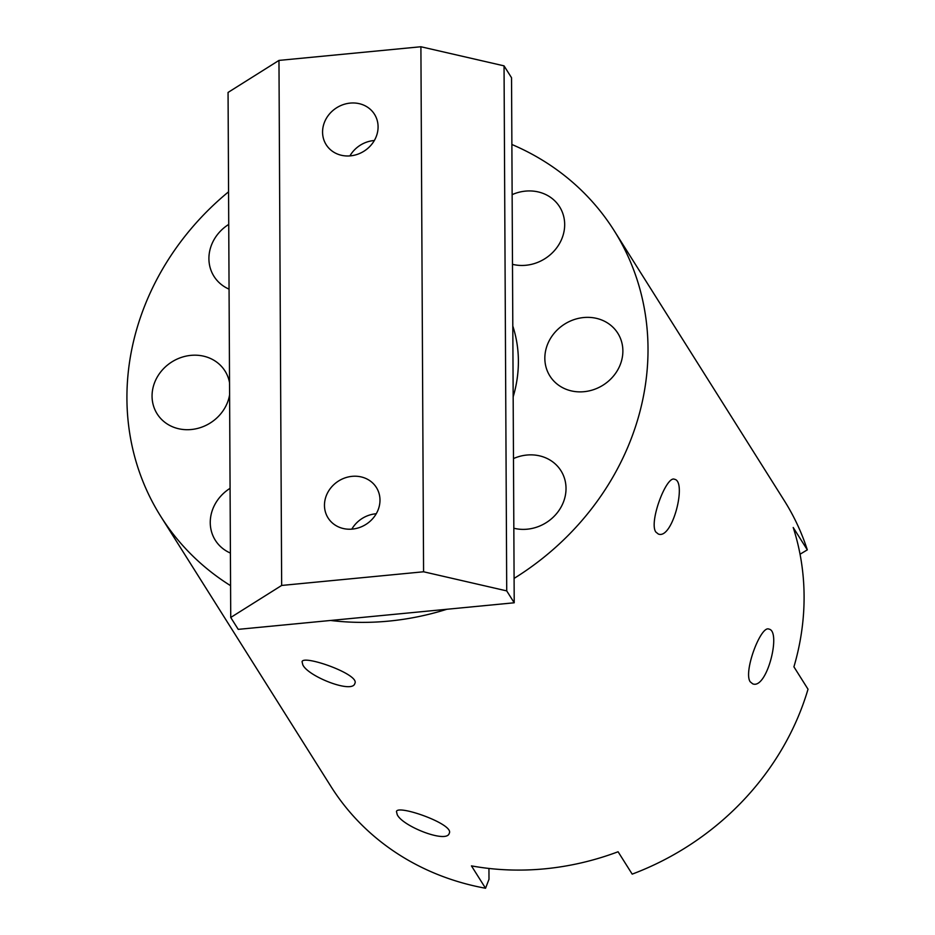 <?xml version="1.0" encoding="UTF-8"?>
<svg xmlns="http://www.w3.org/2000/svg" width="935" height="935" viewBox="0 0 935 935"><rect width="100%" height="100%" fill="white"/><g stroke="black" fill="none" stroke-linecap="round" stroke-linejoin="round"><path stroke-width="1.4" d="M397.223 814.642L396.463 811.533C397.585 804.252 454.866 824.354 449.232 833.342C446.825 843.709 402.459 826.306 397.223 814.642M302.811 664.82L302.063 661.711C303.174 654.43 360.454 674.532 354.821 683.52C352.425 693.887 308.047 676.484 302.811 664.82M512.801 326.046A134.652 121.024 147.8 0 1 513.163 396.837M488.947 868.44L488.993 879.286L485.546 888.25L471.45 865.88A267.959 240.844 -32.2 0 0 618.082 851.762L632.189 874.131A267.959 240.844 147.8 0 0 808.015 689.212L793.92 666.83A267.959 240.844 -32.2 0 0 793.207 527.492L807.314 549.862L800.044 554.221M511.877 144.481A267.959 240.844 147.8 0 1 614.178 230.676L784.36 500.751A267.959 240.844 147.8 0 1 807.314 549.862M614.178 230.676A267.959 240.844 147.8 0 1 514.086 578.403M446.86 609.269A267.959 240.844 147.8 0 1 330.534 620.466M230.571 585.672A267.959 240.844 147.8 0 1 160.762 516.389A267.959 240.844 147.8 0 1 228.561 191.804M485.546 888.25A267.959 240.844 147.8 0 1 330.943 786.464L160.762 516.389M750.221 681.825C743.103 671.949 760.961 624.919 768.956 629.115C781.52 630.938 766.957 689.855 752.71 683.836L750.221 681.825M655.809 532.003C648.691 522.127 666.55 475.085 674.544 479.293C687.12 481.116 672.546 540.033 658.298 534.014L655.809 532.003M512.135 194.644A40.123 36.068 147.8 0 1 559.609 206.799A40.123 36.068 147.8 0 1 553.38 251.76A40.123 36.068 147.8 0 1 512.485 264.325M229.052 289.137A40.123 36.068 147.8 0 1 213.975 276.328A40.123 36.068 147.8 0 1 228.724 224.412M229.601 394.815A40.123 36.068 147.8 0 1 197.975 428.324A40.123 36.068 147.8 0 1 157.127 413.831A40.123 36.068 147.8 0 1 190.892 355.37A40.123 36.068 147.8 0 1 225.031 371.043A40.123 36.068 147.8 0 1 229.531 382.649M230.407 553.064A40.123 36.068 147.8 0 1 215.319 540.255A40.123 36.068 147.8 0 1 221.548 495.305A40.123 36.068 147.8 0 1 230.068 488.327M513.479 458.571A40.123 36.068 147.8 0 1 560.953 470.726A40.123 36.068 147.8 0 1 556.851 513.28A40.123 36.068 147.8 0 1 513.829 528.24M584.036 391.695A40.123 36.068 147.8 0 1 549.909 376.01A40.123 36.068 147.8 0 1 564.623 324.106A40.123 36.068 147.8 0 1 617.801 333.222A40.123 36.068 147.8 0 1 584.036 391.695M374.339 140.507A28.553 25.654 -32.2 0 0 373.79 140.554A28.553 25.654 -32.2 0 0 349.912 155.9M350.461 155.853A28.553 25.654 147.8 0 1 326.175 144.691A28.553 25.654 147.8 0 1 336.647 107.77A28.553 25.654 147.8 0 1 374.479 114.257A28.553 25.654 147.8 0 1 350.461 155.853M376.244 513.747A28.553 25.654 -32.2 0 0 375.695 513.806A28.553 25.654 -32.2 0 0 351.817 529.14M352.366 529.093A28.553 25.654 147.8 0 1 328.08 517.943A28.553 25.654 147.8 0 1 338.552 481.011A28.553 25.654 147.8 0 1 376.384 487.497A28.553 25.654 147.8 0 1 352.366 529.093M423.578 571.776L506.723 590.897L504.047 65.859L420.902 46.75L423.578 571.776L281.657 585.45L278.969 60.413L228.058 92.436L230.735 617.474L281.657 585.45M420.902 46.75L278.969 60.413M504.047 65.859L511.538 77.745L514.215 602.783L238.226 629.36L230.735 617.474M514.215 602.783L506.723 590.897"/></g></svg>
